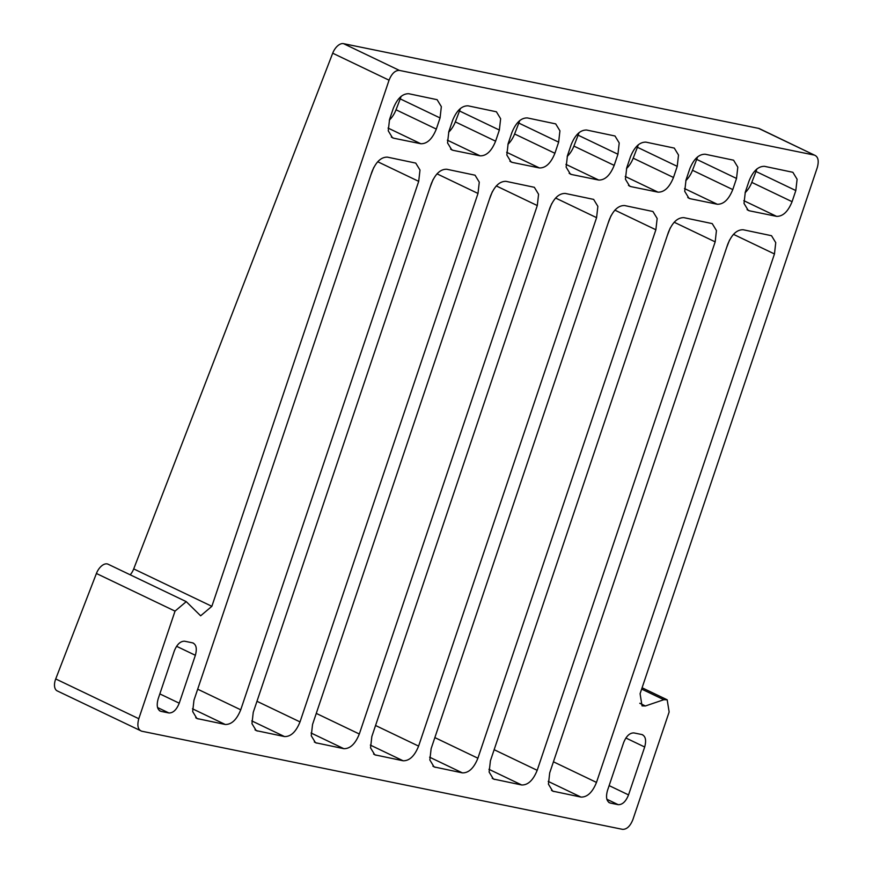 <?xml version="1.0" encoding="UTF-8"?>
<svg xmlns="http://www.w3.org/2000/svg" width="873" height="873" viewBox="0 0 873 873"><rect width="100%" height="100%" fill="white"/><g stroke="black" fill="none" stroke-linecap="round" stroke-linejoin="round"><path stroke-width="1.31" d="M130.208 574.805A11.764 6.591 115.6 0 0 133.711 568.901L332.7 53.209A11.764 6.591 -64.4 0 1 343.504 43.65L399.387 70.407L814.444 155.121L758.55 128.364A11.764 6.591 -64.4 0 1 759.423 128.658L814.444 155.121C818.176 156.638 819.125 160.796 817.281 167.594L640.084 693.719L642.048 705.897L645.409 705.973L663.829 699.71L667.179 699.797L669.144 711.975L632.903 819.572C630.23 826.196 626.781 829.448 622.569 829.35L141.644 731.192C137.901 729.675 136.963 725.518 138.796 718.719L175.037 611.122L96.412 573.485A11.764 6.591 -64.4 0 1 108.077 564.209L186.255 601.639L175.037 611.122M630.972 186.636L657.98 192.147C664.298 192.3 669.471 187.411 673.487 177.481L677.23 166.35L678.517 155.045L674.283 148.094L645.955 142.135C639.636 141.983 634.475 146.871 630.459 156.802L626.705 167.932L625.428 179.238L629.651 186.2L630.972 186.636L628.473 185.436M624.599 205.548C618.28 205.395 613.119 210.284 609.103 220.214L431.131 748.663L429.843 759.968L434.067 766.92L462.395 772.878C468.714 773.031 473.886 768.142 477.902 758.211L655.874 229.763L657.162 218.457L652.928 211.506L624.599 205.548M690.259 198.738L717.279 204.249C723.597 204.402 728.759 199.513 732.774 189.583L736.528 178.452L737.805 167.147L733.582 160.196L705.253 154.237C698.935 154.084 693.762 158.973 689.746 168.904L686.003 180.034L684.716 191.34L688.95 198.302L690.259 198.738L687.76 197.538M506.013 181.344C499.694 181.191 494.533 186.08 490.517 196.01L312.545 724.459L311.257 735.764L315.48 742.716L343.809 748.674C350.128 748.827 355.3 743.938 359.316 734.007L537.288 205.559L538.576 194.253L534.341 187.302L506.013 181.344M195.366 655.296C197.2 648.508 196.261 644.35 192.518 642.834L184.618 641.219C180.405 641.109 176.957 644.372 174.284 650.996L158.155 698.891C156.311 705.679 157.26 709.836 160.992 711.364L168.904 712.968C173.105 713.077 176.553 709.814 179.238 703.191L195.366 655.296L176.564 646.293M193.402 643.128L192.518 642.834M160.119 711.069L159.323 710.557M387.426 157.14C381.108 156.987 375.947 161.876 371.931 171.806L193.959 700.255L192.671 711.56L196.894 718.512L225.223 724.47C231.541 724.623 236.714 719.734 240.73 709.804L418.702 181.355L419.989 170.049L415.755 163.098L387.426 157.14M512.386 162.433L539.394 167.943C545.712 168.096 550.885 163.207 554.901 153.277L558.644 142.146L559.931 130.841L555.697 123.89L527.368 117.931C521.05 117.779 515.888 122.667 511.873 132.598L508.119 143.729L506.842 155.034L511.065 161.985L512.386 162.433L509.887 161.232M133.711 568.901L211.855 606.32L200.648 615.803L186.255 601.639M96.412 573.485L55.719 678.943A11.764 6.591 -64.4 0 0 57.225 690.903L141.644 731.192M399.387 70.407C395.174 70.309 391.737 73.561 389.052 80.185L332.7 53.209M211.855 606.32L389.052 80.185M446.725 169.242C440.407 169.089 435.234 173.978 431.218 183.908L253.246 712.357L251.959 723.662L256.193 730.614L284.522 736.572C290.84 736.725 296.002 731.836 300.017 721.906L478 193.457L479.277 182.151L475.054 175.2L446.725 169.242M453.087 150.331L480.106 155.841C486.425 155.994 491.586 151.105 495.602 141.175L499.356 130.044L500.633 118.739L496.41 111.788L468.081 105.829C461.762 105.677 456.59 110.565 452.574 120.496L448.831 131.627L447.543 142.932L451.778 149.883L453.087 150.331L450.588 149.13M565.311 193.446C558.993 193.293 553.82 198.182 549.804 208.112L371.833 736.561L370.545 747.866L374.779 754.818L403.108 760.776C409.426 760.929 414.588 756.04 418.604 746.109L596.586 217.661L597.863 206.355L593.64 199.404L565.311 193.446M571.673 174.535L598.692 180.045C605.011 180.198 610.172 175.309 614.188 165.379L617.942 154.248L619.219 142.943L614.996 135.992L586.667 130.033C580.349 129.881 575.176 134.769 571.16 144.7L567.417 155.831L566.13 167.136L570.364 174.098L571.673 174.535L569.174 173.334M743.185 229.752C736.867 229.599 731.705 234.488 727.689 244.418L549.706 772.867L548.43 784.172L552.653 791.124L580.981 797.082C587.3 797.235 592.472 792.346 596.488 782.415L774.46 253.967L775.748 242.661L771.514 235.71L743.185 229.752M749.558 210.84L776.566 216.351C782.885 216.504 788.057 211.615 792.073 201.685L795.816 190.554L797.104 179.249L792.87 172.297L764.541 166.339C758.222 166.186 753.061 171.075 749.045 181.006L745.291 192.136L744.014 203.442L748.237 210.404L749.558 210.84L747.059 209.64M393.799 138.229L420.808 143.739C427.126 143.892 432.299 139.003 436.314 129.073L440.057 117.942L441.345 106.637L437.111 99.686L408.782 93.727C402.464 93.575 397.302 98.463 393.286 108.394L389.533 119.525L388.256 130.83L392.479 137.781L393.799 138.229L391.3 137.028M683.897 217.65C677.579 217.497 672.406 222.386 668.391 232.316L490.419 760.765L489.131 772.07L493.365 779.022L521.694 784.98C528.012 785.133 533.174 780.244 537.19 770.313L715.173 241.865L716.449 230.559L712.226 223.608L683.897 217.65M641.83 734.531L633.929 732.927C629.717 732.818 626.268 736.081 623.595 742.705L607.455 790.6C605.622 797.387 606.571 801.545 610.303 803.062L618.204 804.677C622.416 804.786 625.865 801.523 628.538 794.899L644.678 747.004C646.511 740.217 645.562 736.059 641.83 734.531L642.714 734.826M609.419 802.767L608.634 802.265M389.336 120.147A17.646 9.876 115.6 0 0 396.026 109.78L400.238 98.878A17.646 9.876 115.6 0 0 401.078 96.368M448.624 132.249A17.646 9.876 115.6 0 0 455.324 121.882L459.525 110.98A17.646 9.876 115.6 0 0 460.377 108.47M507.922 144.351A17.646 9.876 115.6 0 0 514.612 133.984L518.824 123.082A17.646 9.876 115.6 0 0 519.664 120.572M567.21 156.453A17.646 9.876 115.6 0 0 573.91 146.086L578.112 135.184A17.646 9.876 115.6 0 0 578.963 132.674M626.508 168.554A17.646 9.876 115.6 0 0 633.198 158.188L637.41 147.286A17.646 9.876 115.6 0 0 638.25 144.776M685.796 180.656A17.646 9.876 115.6 0 0 692.496 170.29L696.698 159.388A17.646 9.876 115.6 0 0 697.549 156.878M758.55 128.364L343.504 43.65M745.095 192.758A17.646 9.876 115.6 0 0 751.784 182.392L755.996 171.49A17.646 9.876 115.6 0 0 756.836 168.98M726.532 247.834L729.544 240.042M430.073 187.324L433.073 179.532M370.774 175.222L373.786 167.43M548.659 211.528L551.66 203.736M489.36 199.426L492.372 191.634M607.946 223.63L610.958 215.838M667.245 235.732L670.246 227.94M644.678 747.004L625.876 738.001M420.808 143.739L388.049 128.058M480.106 155.841L447.347 140.16M539.394 167.943L506.635 152.262M598.692 180.045L565.933 164.364M657.98 192.147L625.221 176.466M717.279 204.249L684.519 188.568M55.719 678.943L138.796 718.719M645.409 705.973L639.778 703.278M776.566 216.351L743.807 200.67M628.538 794.899L609.136 785.613M179.238 703.191L159.835 693.904M663.829 699.71L641.644 689.092M168.904 712.968L157.522 707.523M618.204 804.677L606.833 799.231M795.816 190.554L755.996 171.49M792.073 201.685L751.784 182.392M553.973 791.571L551.474 790.371M580.981 797.082L548.222 781.4M596.488 782.415L553.438 761.802M774.46 253.967L733.451 234.335M558.644 142.146L518.824 123.082M554.901 153.277L514.612 133.984M257.513 731.061L255.014 729.861M284.522 736.572L251.762 720.891M300.017 721.906L256.968 701.292M478 193.457L436.991 173.825M499.356 130.044L459.525 110.98M495.602 141.175L455.324 121.882M198.215 718.959L195.716 717.759M225.223 724.47L192.464 708.789M240.73 709.804L197.68 689.19M418.702 181.355L377.693 161.723M376.099 755.265L373.6 754.065M403.108 760.776L370.348 745.095M418.604 746.109L375.554 725.496M596.586 217.661L555.577 198.029M617.942 154.248L578.112 135.184M614.188 165.379L573.91 146.086M316.801 743.163L314.302 741.963M343.809 748.674L311.05 732.993M359.316 734.007L316.266 713.394M537.288 205.559L496.279 185.927M736.528 178.452L696.698 159.388M732.774 189.583L692.496 170.29M440.057 117.942L400.238 98.878M436.314 129.073L396.026 109.78M435.387 767.367L432.888 766.167M462.395 772.878L429.636 757.197M477.902 758.211L434.852 737.598M655.874 229.763L614.865 210.131M677.23 166.35L637.41 147.286M673.487 177.481L633.198 158.188M494.685 779.469L492.186 778.269M521.694 784.98L488.935 769.299M537.19 770.313L494.14 749.7M715.173 241.865L674.163 222.233M667.179 699.797L642.091 687.782"/></g></svg>
